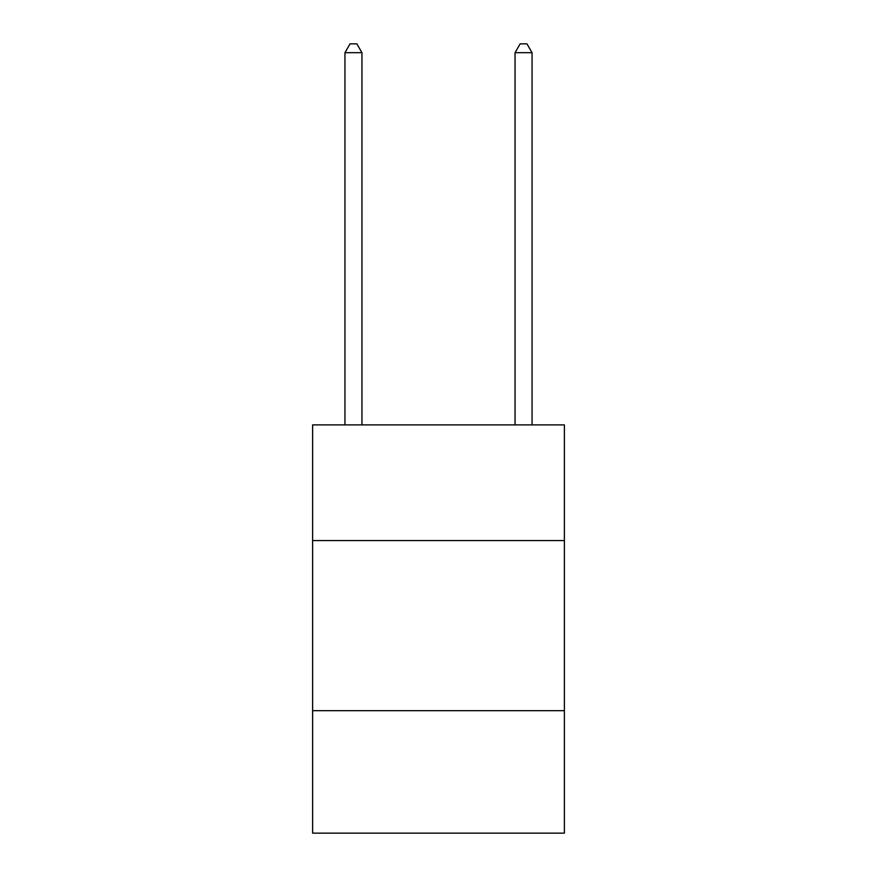 <?xml version="1.0" encoding="UTF-8"?>
<svg xmlns="http://www.w3.org/2000/svg" width="877" height="877" viewBox="0 0 877 877"><rect width="100%" height="100%" fill="white"/><g stroke="black" fill="none" stroke-linecap="round" stroke-linejoin="round"><path stroke-width="1.32" d="M564.382 540.561L564.382 424.896L312.618 424.896L312.618 540.561L564.382 540.561L564.382 833.15L312.618 833.15L312.618 540.561M564.382 710.677L312.618 710.677M361.949 424.896L361.949 52.697L344.946 52.697L344.946 424.896M344.946 52.697L350.044 43.85L356.851 43.85L361.949 52.697M532.054 424.896L532.054 52.697L515.051 52.697L515.051 424.896M515.051 52.697L520.149 43.85L526.956 43.85L532.054 52.697"/></g></svg>
